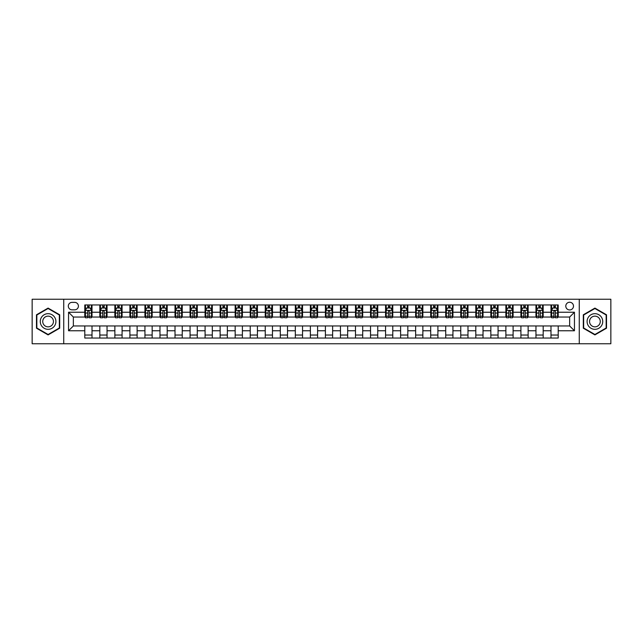 <?xml version="1.0" encoding="UTF-8"?>
<svg xmlns="http://www.w3.org/2000/svg" width="643" height="643" viewBox="0 0 643 643"><rect width="100%" height="100%" fill="white"/><g stroke="black" fill="none" stroke-linecap="round" stroke-linejoin="round"><path stroke-width="0.96" d="M569.642 302.25A3.85 3.85 0 0 0 565.792 306.1A3.85 3.85 0 0 0 569.642 309.95A3.85 3.85 0 0 0 573.492 306.1A3.85 3.85 0 0 0 569.642 302.25M579.271 343.756L610.85 343.756L610.85 299.244L579.271 299.244L579.271 343.756L63.729 343.756L63.729 299.244L32.15 299.244L32.15 343.756L63.729 343.756M72.032 309.83L74.676 309.83A3.729 3.729 0 0 0 78.414 306.1A3.729 3.729 0 0 0 74.676 302.371L72.032 302.371A3.729 3.729 0 0 0 68.303 306.1A3.729 3.729 0 0 0 72.032 309.83M579.271 299.244L63.729 299.244M84.788 330.767L68.544 330.767L68.544 312.233L84.788 312.233L84.788 317.047L73.358 317.047L73.358 325.953L84.788 325.953L84.788 338.041L558.212 338.041L558.212 325.953L569.642 325.953L569.642 317.047L558.212 317.047L558.212 312.233L574.456 312.233L574.456 330.767L558.212 330.767M558.212 312.233L558.212 304.959L84.788 304.959L84.788 312.233M550.995 304.959L550.995 317.047L551.598 317.047M553.88 317.047L555.327 317.047M557.61 317.047L558.212 317.047M550.995 317.047L542.571 317.047M535.957 304.959L535.957 317.047L536.559 317.047M538.842 317.047L540.289 317.047M535.957 317.047L527.533 317.047M520.918 304.959L520.918 317.047L521.521 317.047M523.804 317.047L525.251 317.047M520.918 317.047L512.495 317.047M505.88 304.959L505.88 317.047L506.483 317.047M508.766 317.047L510.212 317.047M505.88 317.047L497.457 317.047M490.842 304.959L490.842 317.047L491.437 317.047M493.728 317.047L495.166 317.047M490.842 317.047L482.419 317.047M475.804 304.959L475.804 317.047L476.399 317.047M478.689 317.047L480.128 317.047M475.804 317.047L467.381 317.047M460.758 304.959L460.758 317.047L461.361 317.047M463.651 317.047L465.09 317.047M460.758 317.047L452.342 317.047M445.72 304.959L445.72 317.047L446.322 317.047M448.613 317.047L450.052 317.047M445.72 317.047L437.296 317.047M430.681 304.959L430.681 317.047L431.284 317.047M433.567 317.047L435.014 317.047M430.681 317.047L422.258 317.047M415.643 304.959L415.643 317.047L416.246 317.047M418.529 317.047L419.975 317.047M415.643 317.047L407.22 317.047M400.605 304.959L400.605 317.047L401.208 317.047M403.491 317.047L404.937 317.047M400.605 317.047L392.182 317.047M385.567 304.959L385.567 317.047L386.17 317.047M388.452 317.047L389.899 317.047M385.567 317.047L377.144 317.047M370.529 304.959L370.529 317.047L371.132 317.047M373.414 317.047L374.861 317.047M370.529 317.047L362.105 317.047M355.491 304.959L355.491 317.047L356.093 317.047M358.376 317.047L359.823 317.047M355.491 317.047L347.067 317.047M340.452 304.959L340.452 317.047L341.047 317.047M343.338 317.047L344.777 317.047M340.452 317.047L332.029 317.047M325.406 304.959L325.406 317.047L326.009 317.047M328.3 317.047L329.738 317.047M325.406 317.047L316.991 317.047M310.368 304.959L310.368 317.047L310.971 317.047M313.262 317.047L314.7 317.047M310.368 317.047L301.953 317.047M295.33 304.959L295.33 317.047L295.933 317.047M298.223 317.047L299.662 317.047M295.33 317.047L286.907 317.047M280.292 304.959L280.292 317.047L280.895 317.047M283.177 317.047L284.624 317.047M280.292 317.047L271.868 317.047M265.254 304.959L265.254 317.047L265.856 317.047M268.139 317.047L269.586 317.047M265.254 317.047L256.83 317.047M250.215 304.959L250.215 317.047L250.818 317.047M253.101 317.047L254.548 317.047M250.215 317.047L241.792 317.047M235.177 304.959L235.177 317.047L235.78 317.047M238.063 317.047L239.509 317.047M235.177 317.047L226.754 317.047M220.139 304.959L220.139 317.047L220.742 317.047M223.025 317.047L224.471 317.047M220.139 317.047L211.716 317.047M205.101 304.959L205.101 317.047L205.704 317.047M207.986 317.047L209.433 317.047M205.101 317.047L196.678 317.047M190.063 304.959L190.063 317.047L190.658 317.047M192.948 317.047L194.387 317.047M190.063 317.047L181.639 317.047M175.017 304.959L175.017 317.047L175.619 317.047M177.91 317.047L179.349 317.047M175.017 317.047L166.601 317.047M159.978 304.959L159.978 317.047L160.581 317.047M162.872 317.047L164.311 317.047M159.978 317.047L151.563 317.047M144.94 304.959L144.94 317.047L145.543 317.047M147.834 317.047L149.272 317.047M144.94 317.047L136.517 317.047M129.902 304.959L129.902 317.047L130.505 317.047M132.788 317.047L134.234 317.047M129.902 317.047L121.479 317.047M114.864 304.959L114.864 317.047L115.467 317.047M117.749 317.047L119.196 317.047M114.864 317.047L106.441 317.047M99.826 304.959L99.826 317.047L100.429 317.047M102.711 317.047L104.158 317.047M99.826 317.047L91.402 317.047M84.788 317.047L85.39 317.047M87.673 317.047L89.12 317.047M84.788 325.953L92.005 325.953L92.005 338.041M558.212 325.953L92.005 325.953M92.005 304.959L92.005 317.047M84.788 307.965L85.39 307.965M87.673 307.965L89.12 307.965M91.402 307.965L92.005 307.965M84.788 335.035L92.005 335.035M99.826 325.953L99.826 338.041M107.043 304.959L107.043 317.047M99.826 307.965L100.429 307.965M102.711 307.965L104.158 307.965M106.441 307.965L107.043 307.965M107.043 325.953L107.043 338.041M99.826 335.035L107.043 335.035M114.864 325.953L114.864 338.041M122.082 325.953L122.082 338.041M114.864 335.035L122.082 335.035M122.082 304.959L122.082 317.047M114.864 307.965L115.467 307.965M117.749 307.965L119.196 307.965M121.479 307.965L122.082 307.965M129.902 325.953L129.902 338.041M137.12 325.953L137.12 338.041M129.902 335.035L137.12 335.035M137.12 304.959L137.12 317.047M129.902 307.965L130.505 307.965M132.788 307.965L134.234 307.965M136.517 307.965L137.12 307.965M144.94 325.953L144.94 338.041M152.158 325.953L152.158 338.041M144.94 335.035L152.158 335.035M152.158 304.959L152.158 317.047M144.94 307.965L145.543 307.965M147.834 307.965L149.272 307.965M151.563 307.965L152.158 307.965M159.978 325.953L159.978 338.041M167.196 325.953L167.196 338.041M159.978 335.035L167.196 335.035M167.196 304.959L167.196 317.047M159.978 307.965L160.581 307.965M162.872 307.965L164.311 307.965M166.601 307.965L167.196 307.965M175.017 325.953L175.017 338.041M182.242 325.953L182.242 338.041M175.017 335.035L182.242 335.035M182.242 304.959L182.242 317.047M175.017 307.965L175.619 307.965M177.91 307.965L179.349 307.965M181.639 307.965L182.242 307.965M190.063 325.953L190.063 338.041M197.28 325.953L197.28 338.041M190.063 335.035L197.28 335.035M197.28 304.959L197.28 317.047M190.063 307.965L190.658 307.965M192.948 307.965L194.387 307.965M196.678 307.965L197.28 307.965M205.101 325.953L205.101 338.041M212.319 325.953L212.319 338.041M205.101 335.035L212.319 335.035M212.319 304.959L212.319 317.047M205.101 307.965L205.704 307.965M207.986 307.965L209.433 307.965M211.716 307.965L212.319 307.965M220.139 325.953L220.139 338.041M227.357 325.953L227.357 338.041M220.139 335.035L227.357 335.035M227.357 304.959L227.357 317.047M220.139 307.965L220.742 307.965M223.025 307.965L224.471 307.965M226.754 307.965L227.357 307.965M235.177 325.953L235.177 338.041M242.395 325.953L242.395 338.041M235.177 335.035L242.395 335.035M242.395 304.959L242.395 317.047M235.177 307.965L235.78 307.965M238.063 307.965L239.509 307.965M241.792 307.965L242.395 307.965M250.215 325.953L250.215 338.041M257.433 325.953L257.433 338.041M250.215 335.035L257.433 335.035M257.433 304.959L257.433 317.047M250.215 307.965L250.818 307.965M253.101 307.965L254.548 307.965M256.83 307.965L257.433 307.965M265.254 325.953L265.254 338.041M272.471 325.953L272.471 338.041M265.254 335.035L272.471 335.035M272.471 304.959L272.471 317.047M265.254 307.965L265.856 307.965M268.139 307.965L269.586 307.965M271.868 307.965L272.471 307.965M280.292 325.953L280.292 338.041M287.509 325.953L287.509 338.041M280.292 335.035L287.509 335.035M287.509 304.959L287.509 317.047M280.292 307.965L280.895 307.965M283.177 307.965L284.624 307.965M286.907 307.965L287.509 307.965M295.33 325.953L295.33 338.041M302.548 325.953L302.548 338.041M295.33 335.035L302.548 335.035M302.548 304.959L302.548 317.047M295.33 307.965L295.933 307.965M298.223 307.965L299.662 307.965M301.953 307.965L302.548 307.965M310.368 325.953L310.368 338.041M317.594 325.953L317.594 338.041M310.368 335.035L317.594 335.035M317.594 304.959L317.594 317.047M310.368 307.965L310.971 307.965M313.262 307.965L314.7 307.965M316.991 307.965L317.594 307.965M325.406 325.953L325.406 338.041M332.632 325.953L332.632 338.041M325.406 335.035L332.632 335.035M332.632 304.959L332.632 317.047M325.406 307.965L326.009 307.965M328.3 307.965L329.738 307.965M332.029 307.965L332.632 307.965M340.452 325.953L340.452 338.041M347.67 325.953L347.67 338.041M340.452 335.035L347.67 335.035M347.67 304.959L347.67 317.047M340.452 307.965L341.047 307.965M343.338 307.965L344.777 307.965M347.067 307.965L347.67 307.965M355.491 325.953L355.491 338.041M362.708 325.953L362.708 338.041M355.491 335.035L362.708 335.035M362.708 304.959L362.708 317.047M355.491 307.965L356.093 307.965M358.376 307.965L359.823 307.965M362.105 307.965L362.708 307.965M370.529 325.953L370.529 338.041M377.746 325.953L377.746 338.041M370.529 335.035L377.746 335.035M377.746 304.959L377.746 317.047M370.529 307.965L371.132 307.965M373.414 307.965L374.861 307.965M377.144 307.965L377.746 307.965M385.567 325.953L385.567 338.041M392.785 325.953L392.785 338.041M385.567 335.035L392.785 335.035M392.785 304.959L392.785 317.047M385.567 307.965L386.17 307.965M388.452 307.965L389.899 307.965M392.182 307.965L392.785 307.965M400.605 325.953L400.605 338.041M407.823 325.953L407.823 338.041M400.605 335.035L407.823 335.035M407.823 304.959L407.823 317.047M400.605 307.965L401.208 307.965M403.491 307.965L404.937 307.965M407.22 307.965L407.823 307.965M415.643 325.953L415.643 338.041M422.861 325.953L422.861 338.041M415.643 335.035L422.861 335.035M422.861 304.959L422.861 317.047M415.643 307.965L416.246 307.965M418.529 307.965L419.975 307.965M422.258 307.965L422.861 307.965M430.681 325.953L430.681 338.041M437.899 325.953L437.899 338.041M430.681 335.035L437.899 335.035M437.899 304.959L437.899 317.047M430.681 307.965L431.284 307.965M433.567 307.965L435.014 307.965M437.296 307.965L437.899 307.965M445.72 325.953L445.72 338.041M452.937 325.953L452.937 338.041M445.72 335.035L452.937 335.035M452.937 304.959L452.937 317.047M445.72 307.965L446.322 307.965M448.613 307.965L450.052 307.965M452.342 307.965L452.937 307.965M460.758 325.953L460.758 338.041M467.983 325.953L467.983 338.041M460.758 335.035L467.983 335.035M467.983 304.959L467.983 317.047M460.758 307.965L461.361 307.965M463.651 307.965L465.09 307.965M467.381 307.965L467.983 307.965M475.804 325.953L475.804 338.041M483.022 325.953L483.022 338.041M475.804 335.035L483.022 335.035M483.022 304.959L483.022 317.047M475.804 307.965L476.399 307.965M478.689 307.965L480.128 307.965M482.419 307.965L483.022 307.965M490.842 325.953L490.842 338.041M498.06 325.953L498.06 338.041M490.842 335.035L498.06 335.035M498.06 304.959L498.06 317.047M490.842 307.965L491.437 307.965M493.728 307.965L495.166 307.965M497.457 307.965L498.06 307.965M505.88 325.953L505.88 338.041M513.098 325.953L513.098 338.041M505.88 335.035L513.098 335.035M513.098 304.959L513.098 317.047M505.88 307.965L506.483 307.965M508.766 307.965L510.212 307.965M512.495 307.965L513.098 307.965M520.918 325.953L520.918 338.041M528.136 325.953L528.136 338.041M520.918 335.035L528.136 335.035M528.136 304.959L528.136 317.047M520.918 307.965L521.521 307.965M523.804 307.965L525.251 307.965M527.533 307.965L528.136 307.965M535.957 325.953L535.957 338.041M543.174 325.953L543.174 338.041M535.957 335.035L543.174 335.035M543.174 304.959L543.174 317.047M535.957 307.965L536.559 307.965M538.842 307.965L540.289 307.965M542.571 307.965L543.174 307.965M550.995 325.953L550.995 338.041M550.995 335.035L558.212 335.035M550.995 307.965L551.598 307.965M553.88 307.965L555.327 307.965M557.61 307.965L558.212 307.965M73.358 317.047L68.544 312.233M73.358 325.953L68.544 330.767M574.456 312.233L569.642 317.047M574.456 330.767L569.642 325.953M48.088 334.907L59.703 328.203L59.703 314.797L48.088 308.093L36.482 314.797L36.482 328.203L48.088 334.907M606.518 314.797L594.912 308.093L583.297 314.797L583.297 328.203L594.912 334.907L606.518 328.203L606.518 314.797M89.12 306.518L87.673 306.518M91.402 316.26L89.12 316.26L89.12 317.771L91.402 317.771L91.402 310.432L90.197 308.021L86.588 308.021L85.39 310.432L85.39 317.771L87.673 317.771L87.673 316.26L85.39 316.26M85.39 310.432L85.39 304.959M91.402 310.432L91.402 304.959M87.673 308.021L87.673 304.959M89.12 304.959L89.12 308.021M89.12 316.26L89.12 311.333C88.638 310.408 88.155 310.408 87.673 311.333L87.673 316.26M104.158 306.518L102.711 306.518M106.441 316.26L104.158 316.26L104.158 317.771L106.441 317.771L106.441 310.432L105.243 308.021L101.626 308.021L100.429 310.432L100.429 317.771L102.711 317.771L102.711 316.26L100.429 316.26M100.429 310.432L100.429 304.959M106.441 310.432L106.441 304.959M102.711 308.021L102.711 304.959M104.158 304.959L104.158 308.021M104.158 316.26L104.158 311.333C103.676 310.408 103.193 310.408 102.711 311.333L102.711 316.26M119.196 306.518L117.749 306.518M121.479 316.26L119.196 316.26L119.196 317.771L121.479 317.771L121.479 310.432L120.281 308.021L116.672 308.021L115.467 310.432L115.467 317.771L117.749 317.771L117.749 316.26L115.467 316.26M115.467 310.432L115.467 304.959M121.479 310.432L121.479 304.959M117.749 308.021L117.749 304.959M119.196 304.959L119.196 308.021M119.196 316.26L119.196 311.333C118.714 310.408 118.232 310.408 117.749 311.333L117.749 316.26M134.234 306.518L132.788 306.518M136.517 316.26L134.234 316.26L134.234 317.771L136.517 317.771L136.517 310.432L135.319 308.021L131.711 308.021L130.505 310.432L130.505 317.771L132.788 317.771L132.788 316.26L130.505 316.26M130.505 310.432L130.505 304.959M136.517 310.432L136.517 304.959M132.788 308.021L132.788 304.959M134.234 304.959L134.234 308.021M134.234 316.26L134.234 311.333C133.752 310.408 133.27 310.408 132.788 311.333L132.788 316.26M149.272 306.518L147.834 306.518M151.563 316.26L149.272 316.26L149.272 317.771L151.563 317.771L151.563 310.432L150.358 308.021L146.749 308.021L145.543 310.432L145.543 317.771L147.834 317.771L147.834 316.26L145.543 316.26M145.543 310.432L145.543 304.959M151.563 310.432L151.563 304.959M147.834 308.021L147.834 304.959M149.272 304.959L149.272 308.021M149.272 316.26L149.272 311.333C148.79 310.408 148.308 310.408 147.834 311.333L147.834 316.26M54.864 317.594A7.82 7.82 0 0 0 44.182 314.724A7.82 7.82 0 0 0 41.321 325.406A7.82 7.82 0 0 0 52.003 328.276A7.82 7.82 0 0 0 54.864 317.594M52.726 318.824A5.353 5.353 0 0 0 45.412 316.862A5.353 5.353 0 0 0 43.451 324.176A5.353 5.353 0 0 0 50.765 326.138A5.353 5.353 0 0 0 52.726 318.824M48.088 334.489L36.844 327.994L36.844 315.006L48.088 308.511L59.341 315.006L59.341 327.994L48.088 334.489M594.912 329.32A7.82 7.82 0 0 0 602.732 321.5A7.82 7.82 0 0 0 594.912 313.68A7.82 7.82 0 0 0 587.091 321.5A7.82 7.82 0 0 0 594.912 329.32M594.912 326.853A5.353 5.353 0 0 0 600.265 321.5A5.353 5.353 0 0 0 594.912 316.147A5.353 5.353 0 0 0 589.559 321.5A5.353 5.353 0 0 0 594.912 326.853M583.659 315.006L594.912 308.511L606.156 315.006L606.156 327.994L594.912 334.489L583.659 327.994L583.659 315.006M164.311 306.518L162.872 306.518M166.601 316.26L164.311 316.26L164.311 317.771L166.601 317.771L166.601 310.432L165.396 308.021L161.787 308.021L160.581 310.432L160.581 317.771L162.872 317.771L162.872 316.26L160.581 316.26M160.581 310.432L160.581 304.959M166.601 310.432L166.601 304.959M162.872 308.021L162.872 304.959M164.311 304.959L164.311 308.021M164.311 316.26L164.311 311.333C163.828 310.408 163.354 310.408 162.872 311.333L162.872 316.26M179.349 306.518L177.91 306.518M181.639 316.26L179.349 316.26L179.349 317.771L181.639 317.771L181.639 310.432L180.434 308.021L176.825 308.021L175.619 310.432L175.619 317.771L177.91 317.771L177.91 316.26L175.619 316.26M175.619 310.432L175.619 304.959M181.639 310.432L181.639 304.959M177.91 308.021L177.91 304.959M179.349 304.959L179.349 308.021M179.349 316.26L179.349 311.333C178.875 310.408 178.392 310.408 177.91 311.333L177.91 316.26M194.387 306.518L192.948 306.518M196.678 316.26L194.387 316.26L194.387 317.771L196.678 317.771L196.678 310.432L195.472 308.021L191.863 308.021L190.658 310.432L190.658 317.771L192.948 317.771L192.948 316.26L190.658 316.26M190.658 310.432L190.658 304.959M196.678 310.432L196.678 304.959M192.948 308.021L192.948 304.959M194.387 304.959L194.387 308.021M194.387 316.26L194.387 311.333C193.913 310.408 193.43 310.408 192.948 311.333L192.948 316.26M209.433 306.518L207.986 306.518M211.716 316.26L209.433 316.26L209.433 317.771L211.716 317.771L211.716 310.432L210.51 308.021L206.901 308.021L205.704 310.432L205.704 317.771L207.986 317.771L207.986 316.26L205.704 316.26M205.704 310.432L205.704 304.959M211.716 310.432L211.716 304.959M207.986 308.021L207.986 304.959M209.433 304.959L209.433 308.021M209.433 316.26L209.433 311.333C208.951 310.408 208.469 310.408 207.986 311.333L207.986 316.26M224.471 306.518L223.025 306.518M226.754 316.26L224.471 316.26L224.471 317.771L226.754 317.771L226.754 310.432L225.548 308.021L221.939 308.021L220.742 310.432L220.742 317.771L223.025 317.771L223.025 316.26L220.742 316.26M220.742 310.432L220.742 304.959M226.754 310.432L226.754 304.959M223.025 308.021L223.025 304.959M224.471 304.959L224.471 308.021M224.471 316.26L224.471 311.333C223.989 310.408 223.507 310.408 223.025 311.333L223.025 316.26M239.509 306.518L238.063 306.518M241.792 316.26L239.509 316.26L239.509 317.771L241.792 317.771L241.792 310.432L240.586 308.021L236.978 308.021L235.78 310.432L235.78 317.771L238.063 317.771L238.063 316.26L235.78 316.26M235.78 310.432L235.78 304.959M241.792 310.432L241.792 304.959M238.063 308.021L238.063 304.959M239.509 304.959L239.509 308.021M239.509 316.26L239.509 311.333C239.027 310.408 238.545 310.408 238.063 311.333L238.063 316.26M254.548 306.518L253.101 306.518M256.83 316.26L254.548 316.26L254.548 317.771L256.83 317.771L256.83 310.432L255.633 308.021L252.024 308.021L250.818 310.432L250.818 317.771L253.101 317.771L253.101 316.26L250.818 316.26M250.818 310.432L250.818 304.959M256.83 310.432L256.83 304.959M253.101 308.021L253.101 304.959M254.548 304.959L254.548 308.021M254.548 316.26L254.548 311.333C254.065 310.408 253.583 310.408 253.101 311.333L253.101 316.26M269.586 306.518L268.139 306.518M271.868 316.26L269.586 316.26L269.586 317.771L271.868 317.771L271.868 310.432L270.671 308.021L267.062 308.021L265.856 310.432L265.856 317.771L268.139 317.771L268.139 316.26L265.856 316.26M265.856 310.432L265.856 304.959M271.868 310.432L271.868 304.959M268.139 308.021L268.139 304.959M269.586 304.959L269.586 308.021M269.586 316.26L269.586 311.333C269.104 310.408 268.621 310.408 268.139 311.333L268.139 316.26M284.624 306.518L283.177 306.518M286.907 316.26L284.624 316.26L284.624 317.771L286.907 317.771L286.907 310.432L285.709 308.021L282.1 308.021L280.895 310.432L280.895 317.771L283.177 317.771L283.177 316.26L280.895 316.26M280.895 310.432L280.895 304.959M286.907 310.432L286.907 304.959M283.177 308.021L283.177 304.959M284.624 304.959L284.624 308.021M284.624 316.26L284.624 311.333C284.142 310.408 283.659 310.408 283.177 311.333L283.177 316.26M299.662 306.518L298.223 306.518M301.953 316.26L299.662 316.26L299.662 317.771L301.953 317.771L301.953 310.432L300.747 308.021L297.138 308.021L295.933 310.432L295.933 317.771L298.223 317.771L298.223 316.26L295.933 316.26M295.933 310.432L295.933 304.959M301.953 310.432L301.953 304.959M298.223 308.021L298.223 304.959M299.662 304.959L299.662 308.021M299.662 316.26L299.662 311.333C299.18 310.408 298.698 310.408 298.223 311.333L298.223 316.26M314.7 306.518L313.262 306.518M316.991 316.26L314.7 316.26L314.7 317.771L316.991 317.771L316.991 310.432L315.785 308.021L312.176 308.021L310.971 310.432L310.971 317.771L313.262 317.771L313.262 316.26L310.971 316.26M310.971 310.432L310.971 304.959M316.991 310.432L316.991 304.959M313.262 308.021L313.262 304.959M314.7 304.959L314.7 308.021M314.7 316.26L314.7 311.333C314.218 310.408 313.744 310.408 313.262 311.333L313.262 316.26M329.738 306.518L328.3 306.518M332.029 316.26L329.738 316.26L329.738 317.771L332.029 317.771L332.029 310.432L330.824 308.021L327.215 308.021L326.009 310.432L326.009 317.771L328.3 317.771L328.3 316.26L326.009 316.26M326.009 310.432L326.009 304.959M332.029 310.432L332.029 304.959M328.3 308.021L328.3 304.959M329.738 304.959L329.738 308.021M329.738 316.26L329.738 311.333C329.264 310.408 328.782 310.408 328.3 311.333L328.3 316.26M344.777 306.518L343.338 306.518M347.067 316.26L344.777 316.26L344.777 317.771L347.067 317.771L347.067 310.432L345.862 308.021L342.253 308.021L341.047 310.432L341.047 317.771L343.338 317.771L343.338 316.26L341.047 316.26M341.047 310.432L341.047 304.959M347.067 310.432L347.067 304.959M343.338 308.021L343.338 304.959M344.777 304.959L344.777 308.021M344.777 316.26L344.777 311.333C344.302 310.408 343.82 310.408 343.338 311.333L343.338 316.26M359.823 306.518L358.376 306.518M362.105 316.26L359.823 316.26L359.823 317.771L362.105 317.771L362.105 310.432L360.9 308.021L357.291 308.021L356.093 310.432L356.093 317.771L358.376 317.771L358.376 316.26L356.093 316.26M356.093 310.432L356.093 304.959M362.105 310.432L362.105 304.959M358.376 308.021L358.376 304.959M359.823 304.959L359.823 308.021M359.823 316.26L359.823 311.333C359.341 310.408 358.858 310.408 358.376 311.333L358.376 316.26M374.861 306.518L373.414 306.518M377.144 316.26L374.861 316.26L374.861 317.771L377.144 317.771L377.144 310.432L375.938 308.021L372.329 308.021L371.132 310.432L371.132 317.771L373.414 317.771L373.414 316.26L371.132 316.26M371.132 310.432L371.132 304.959M377.144 310.432L377.144 304.959M373.414 308.021L373.414 304.959M374.861 304.959L374.861 308.021M374.861 316.26L374.861 311.333C374.379 310.408 373.896 310.408 373.414 311.333L373.414 316.26M389.899 306.518L388.452 306.518M392.182 316.26L389.899 316.26L389.899 317.771L392.182 317.771L392.182 310.432L390.976 308.021L387.367 308.021L386.17 310.432L386.17 317.771L388.452 317.771L388.452 316.26L386.17 316.26M386.17 310.432L386.17 304.959M392.182 310.432L392.182 304.959M388.452 308.021L388.452 304.959M389.899 304.959L389.899 308.021M389.899 316.26L389.899 311.333C389.417 310.408 388.935 310.408 388.452 311.333L388.452 316.26M404.937 306.518L403.491 306.518M407.22 316.26L404.937 316.26L404.937 317.771L407.22 317.771L407.22 310.432L406.022 308.021L402.414 308.021L401.208 310.432L401.208 317.771L403.491 317.771L403.491 316.26L401.208 316.26M401.208 310.432L401.208 304.959M407.22 310.432L407.22 304.959M403.491 308.021L403.491 304.959M404.937 304.959L404.937 308.021M404.937 316.26L404.937 311.333C404.455 310.408 403.973 310.408 403.491 311.333L403.491 316.26M419.975 306.518L418.529 306.518M422.258 316.26L419.975 316.26L419.975 317.771L422.258 317.771L422.258 310.432L421.061 308.021L417.452 308.021L416.246 310.432L416.246 317.771L418.529 317.771L418.529 316.26L416.246 316.26M416.246 310.432L416.246 304.959M422.258 310.432L422.258 304.959M418.529 308.021L418.529 304.959M419.975 304.959L419.975 308.021M419.975 316.26L419.975 311.333C419.493 310.408 419.011 310.408 418.529 311.333L418.529 316.26M435.014 306.518L433.567 306.518M437.296 316.26L435.014 316.26L435.014 317.771L437.296 317.771L437.296 310.432L436.099 308.021L432.49 308.021L431.284 310.432L431.284 317.771L433.567 317.771L433.567 316.26L431.284 316.26M431.284 310.432L431.284 304.959M437.296 310.432L437.296 304.959M433.567 308.021L433.567 304.959M435.014 304.959L435.014 308.021M435.014 316.26L435.014 311.333C434.531 310.408 434.049 310.408 433.567 311.333L433.567 316.26M450.052 306.518L448.613 306.518M452.342 316.26L450.052 316.26L450.052 317.771L452.342 317.771L452.342 310.432L451.137 308.021L447.528 308.021L446.322 310.432L446.322 317.771L448.613 317.771L448.613 316.26L446.322 316.26M446.322 310.432L446.322 304.959M452.342 310.432L452.342 304.959M448.613 308.021L448.613 304.959M450.052 304.959L450.052 308.021M450.052 316.26L450.052 311.333C449.57 310.408 449.095 310.408 448.613 311.333L448.613 316.26M465.09 306.518L463.651 306.518M467.381 316.26L465.09 316.26L465.09 317.771L467.381 317.771L467.381 310.432L466.175 308.021L462.566 308.021L461.361 310.432L461.361 317.771L463.651 317.771L463.651 316.26L461.361 316.26M461.361 310.432L461.361 304.959M467.381 310.432L467.381 304.959M463.651 308.021L463.651 304.959M465.09 304.959L465.09 308.021M465.09 316.26L465.09 311.333C464.608 310.408 464.133 310.408 463.651 311.333L463.651 316.26M480.128 306.518L478.689 306.518M482.419 316.26L480.128 316.26L480.128 317.771L482.419 317.771L482.419 310.432L481.213 308.021L477.604 308.021L476.399 310.432L476.399 317.771L478.689 317.771L478.689 316.26L476.399 316.26M476.399 310.432L476.399 304.959M482.419 310.432L482.419 304.959M478.689 308.021L478.689 304.959M480.128 304.959L480.128 308.021M480.128 316.26L480.128 311.333C479.654 310.408 479.172 310.408 478.689 311.333L478.689 316.26M495.166 306.518L493.728 306.518M497.457 316.26L495.166 316.26L495.166 317.771L497.457 317.771L497.457 310.432L496.251 308.021L492.642 308.021L491.437 310.432L491.437 317.771L493.728 317.771L493.728 316.26L491.437 316.26M491.437 310.432L491.437 304.959M497.457 310.432L497.457 304.959M493.728 308.021L493.728 304.959M495.166 304.959L495.166 308.021M495.166 316.26L495.166 311.333C494.692 310.408 494.21 310.408 493.728 311.333L493.728 316.26M510.212 306.518L508.766 306.518M512.495 316.26L510.212 316.26L510.212 317.771L512.495 317.771L512.495 310.432L511.289 308.021L507.681 308.021L506.483 310.432L506.483 317.771L508.766 317.771L508.766 316.26L506.483 316.26M506.483 310.432L506.483 304.959M512.495 310.432L512.495 304.959M508.766 308.021L508.766 304.959M510.212 304.959L510.212 308.021M510.212 316.26L510.212 311.333C509.73 310.408 509.248 310.408 508.766 311.333L508.766 316.26M525.251 306.518L523.804 306.518M527.533 316.26L525.251 316.26L525.251 317.771L527.533 317.771L527.533 310.432L526.328 308.021L522.719 308.021L521.521 310.432L521.521 317.771L523.804 317.771L523.804 316.26L521.521 316.26M521.521 310.432L521.521 304.959M527.533 310.432L527.533 304.959M523.804 308.021L523.804 304.959M525.251 304.959L525.251 308.021M525.251 316.26L525.251 311.333C524.768 310.408 524.286 310.408 523.804 311.333L523.804 316.26M540.289 306.518L538.842 306.518M542.571 316.26L540.289 316.26L540.289 317.771L542.571 317.771L542.571 310.432L541.374 308.021L537.757 308.021L536.559 310.432L536.559 317.771L538.842 317.771L538.842 316.26L536.559 316.26M536.559 310.432L536.559 304.959M542.571 310.432L542.571 304.959M538.842 308.021L538.842 304.959M540.289 304.959L540.289 308.021M540.289 316.26L540.289 311.333C539.807 310.408 539.324 310.408 538.842 311.333L538.842 316.26M555.327 306.518L553.88 306.518M557.61 316.26L555.327 316.26L555.327 317.771L557.61 317.771L557.61 310.432L556.412 308.021L552.803 308.021L551.598 310.432L551.598 317.771L553.88 317.771L553.88 316.26L551.598 316.26M551.598 310.432L551.598 304.959M557.61 310.432L557.61 304.959M553.88 308.021L553.88 304.959M555.327 304.959L555.327 308.021M555.327 316.26L555.327 311.333C554.845 310.408 554.362 310.408 553.88 311.333L553.88 316.26M99.826 330.767L92.005 330.767M99.826 312.233L92.005 312.233M114.864 312.233L107.043 312.233M114.864 330.767L107.043 330.767M129.902 312.233L122.082 312.233M129.902 330.767L122.082 330.767M144.94 312.233L137.12 312.233M144.94 330.767L137.12 330.767M159.978 312.233L152.158 312.233M159.978 330.767L152.158 330.767M175.017 312.233L167.196 312.233M175.017 330.767L167.196 330.767M190.063 312.233L182.242 312.233M190.063 330.767L182.242 330.767M205.101 312.233L197.28 312.233M205.101 330.767L197.28 330.767M220.139 312.233L212.319 312.233M220.139 330.767L212.319 330.767M235.177 312.233L227.357 312.233M235.177 330.767L227.357 330.767M250.215 312.233L242.395 312.233M250.215 330.767L242.395 330.767M265.254 312.233L257.433 312.233M265.254 330.767L257.433 330.767M280.292 312.233L272.471 312.233M280.292 330.767L272.471 330.767M295.33 312.233L287.509 312.233M295.33 330.767L287.509 330.767M310.368 312.233L302.548 312.233M310.368 330.767L302.548 330.767M325.406 312.233L317.594 312.233M325.406 330.767L317.594 330.767M340.452 312.233L332.632 312.233M340.452 330.767L332.632 330.767M355.491 312.233L347.67 312.233M355.491 330.767L347.67 330.767M370.529 312.233L362.708 312.233M370.529 330.767L362.708 330.767M385.567 312.233L377.746 312.233M385.567 330.767L377.746 330.767M400.605 312.233L392.785 312.233M400.605 330.767L392.785 330.767M415.643 312.233L407.823 312.233M415.643 330.767L407.823 330.767M430.681 312.233L422.861 312.233M430.681 330.767L422.861 330.767M445.72 312.233L437.899 312.233M445.72 330.767L437.899 330.767M460.758 312.233L452.937 312.233M460.758 330.767L452.937 330.767M475.804 312.233L467.983 312.233M475.804 330.767L467.983 330.767M490.842 312.233L483.022 312.233M490.842 330.767L483.022 330.767M505.88 312.233L498.06 312.233M505.88 330.767L498.06 330.767M520.918 312.233L513.098 312.233M520.918 330.767L513.098 330.767M535.957 312.233L528.136 312.233M535.957 330.767L528.136 330.767M550.995 312.233L543.174 312.233M550.995 330.767L543.174 330.767M91.37 310.368L85.415 310.368M85.39 308.166L86.516 308.166M90.269 308.166L91.402 308.166M87.673 313.037L85.39 313.037M91.402 313.037L89.12 313.037M89.12 307.29L87.673 307.29M106.416 310.368L100.461 310.368M100.429 308.166L101.562 308.166M105.315 308.166L106.441 308.166M102.711 313.037L100.429 313.037M106.441 313.037L104.158 313.037M104.158 307.29L102.711 307.29M121.455 310.368L115.499 310.368M115.467 308.166L116.6 308.166M120.354 308.166L121.479 308.166M117.749 313.037L115.467 313.037M121.479 313.037L119.196 313.037M119.196 307.29L117.749 307.29M136.493 310.368L130.537 310.368M130.505 308.166L131.638 308.166M135.392 308.166L136.517 308.166M132.788 313.037L130.505 313.037M136.517 313.037L134.234 313.037M134.234 307.29L132.788 307.29M151.531 310.368L145.575 310.368M145.543 308.166L146.676 308.166M150.43 308.166L151.563 308.166M147.834 313.037L145.543 313.037M151.563 313.037L149.272 313.037M149.272 307.29L147.834 307.29M166.569 310.368L160.613 310.368M160.581 308.166L161.714 308.166M165.468 308.166L166.601 308.166M162.872 313.037L160.581 313.037M166.601 313.037L164.311 313.037M164.311 307.29L162.872 307.29M181.607 310.368L175.652 310.368M175.619 308.166L176.753 308.166M180.506 308.166L181.639 308.166M177.91 313.037L175.619 313.037M181.639 313.037L179.349 313.037M179.349 307.29L177.91 307.29M196.645 310.368L190.69 310.368M190.658 308.166L191.791 308.166M195.544 308.166L196.678 308.166M192.948 313.037L190.658 313.037M196.678 313.037L194.387 313.037M194.387 307.29L192.948 307.29M211.684 310.368L205.728 310.368M205.704 308.166L206.829 308.166M210.582 308.166L211.716 308.166M207.986 313.037L205.704 313.037M211.716 313.037L209.433 313.037M209.433 307.29L207.986 307.29M226.722 310.368L220.766 310.368M220.742 308.166L221.867 308.166M225.621 308.166L226.754 308.166M223.025 313.037L220.742 313.037M226.754 313.037L224.471 313.037M224.471 307.29L223.025 307.29M241.76 310.368L235.804 310.368M235.78 308.166L236.905 308.166M240.659 308.166L241.792 308.166M238.063 313.037L235.78 313.037M241.792 313.037L239.509 313.037M239.509 307.29L238.063 307.29M256.806 310.368L250.85 310.368M250.818 308.166L251.952 308.166M255.705 308.166L256.83 308.166M253.101 313.037L250.818 313.037M256.83 313.037L254.548 313.037M254.548 307.29L253.101 307.29M271.844 310.368L265.889 310.368M265.856 308.166L266.99 308.166M270.743 308.166L271.868 308.166M268.139 313.037L265.856 313.037M271.868 313.037L269.586 313.037M269.586 307.29L268.139 307.29M286.882 310.368L280.927 310.368M280.895 308.166L282.028 308.166M285.781 308.166L286.907 308.166M283.177 313.037L280.895 313.037M286.907 313.037L284.624 313.037M284.624 307.29L283.177 307.29M301.921 310.368L295.965 310.368M295.933 308.166L297.066 308.166M300.82 308.166L301.953 308.166M298.223 313.037L295.933 313.037M301.953 313.037L299.662 313.037M299.662 307.29L298.223 307.29M316.959 310.368L311.003 310.368M310.971 308.166L312.104 308.166M315.858 308.166L316.991 308.166M313.262 313.037L310.971 313.037M316.991 313.037L314.7 313.037M314.7 307.29L313.262 307.29M331.997 310.368L326.041 310.368M326.009 308.166L327.142 308.166M330.896 308.166L332.029 308.166M328.3 313.037L326.009 313.037M332.029 313.037L329.738 313.037M329.738 307.29L328.3 307.29M347.035 310.368L341.079 310.368M341.047 308.166L342.18 308.166M345.934 308.166L347.067 308.166M343.338 313.037L341.047 313.037M347.067 313.037L344.777 313.037M344.777 307.29L343.338 307.29M362.073 310.368L356.118 310.368M356.093 308.166L357.219 308.166M360.972 308.166L362.105 308.166M358.376 313.037L356.093 313.037M362.105 313.037L359.823 313.037M359.823 307.29L358.376 307.29M377.111 310.368L371.156 310.368M371.132 308.166L372.257 308.166M376.01 308.166L377.144 308.166M373.414 313.037L371.132 313.037M377.144 313.037L374.861 313.037M374.861 307.29L373.414 307.29M392.15 310.368L386.194 310.368M386.17 308.166L387.295 308.166M391.048 308.166L392.182 308.166M388.452 313.037L386.17 313.037M392.182 313.037L389.899 313.037M389.899 307.29L388.452 307.29M407.196 310.368L401.24 310.368M401.208 308.166L402.341 308.166M406.095 308.166L407.22 308.166M403.491 313.037L401.208 313.037M407.22 313.037L404.937 313.037M404.937 307.29L403.491 307.29M422.234 310.368L416.278 310.368M416.246 308.166L417.379 308.166M421.133 308.166L422.258 308.166M418.529 313.037L416.246 313.037M422.258 313.037L419.975 313.037M419.975 307.29L418.529 307.29M437.272 310.368L431.316 310.368M431.284 308.166L432.417 308.166M436.171 308.166L437.296 308.166M433.567 313.037L431.284 313.037M437.296 313.037L435.014 313.037M435.014 307.29L433.567 307.29M452.31 310.368L446.355 310.368M446.322 308.166L447.456 308.166M451.209 308.166L452.342 308.166M448.613 313.037L446.322 313.037M452.342 313.037L450.052 313.037M450.052 307.29L448.613 307.29M467.348 310.368L461.393 310.368M461.361 308.166L462.494 308.166M466.247 308.166L467.381 308.166M463.651 313.037L461.361 313.037M467.381 313.037L465.09 313.037M465.09 307.29L463.651 307.29M482.387 310.368L476.431 310.368M476.399 308.166L477.532 308.166M481.285 308.166L482.419 308.166M478.689 313.037L476.399 313.037M482.419 313.037L480.128 313.037M480.128 307.29L478.689 307.29M497.425 310.368L491.469 310.368M491.437 308.166L492.57 308.166M496.324 308.166L497.457 308.166M493.728 313.037L491.437 313.037M497.457 313.037L495.166 313.037M495.166 307.29L493.728 307.29M512.463 310.368L506.507 310.368M506.483 308.166L507.608 308.166M511.362 308.166L512.495 308.166M508.766 313.037L506.483 313.037M512.495 313.037L510.212 313.037M510.212 307.29L508.766 307.29M527.501 310.368L521.545 310.368M521.521 308.166L522.646 308.166M526.4 308.166L527.533 308.166M523.804 313.037L521.521 313.037M527.533 313.037L525.251 313.037M525.251 307.29L523.804 307.29M542.539 310.368L536.583 310.368M536.559 308.166L537.685 308.166M541.438 308.166L542.571 308.166M538.842 313.037L536.559 313.037M542.571 313.037L540.289 313.037M540.289 307.29L538.842 307.29M557.585 310.368L551.63 310.368M551.598 308.166L552.731 308.166M556.484 308.166L557.61 308.166M553.88 313.037L551.598 313.037M557.61 313.037L555.327 313.037M555.327 307.29L553.88 307.29"/></g></svg>
